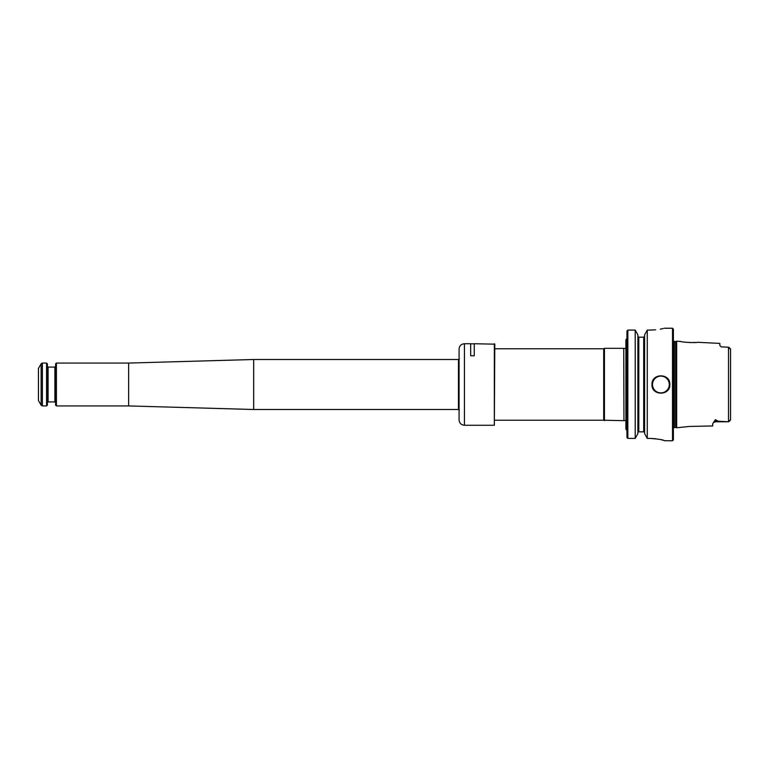<?xml version="1.0" encoding="UTF-8"?>
<svg xmlns="http://www.w3.org/2000/svg" width="769" height="769" viewBox="0 0 769 769"><rect width="100%" height="100%" fill="white"/><g stroke="black" fill="none" stroke-linecap="round" stroke-linejoin="round"><path stroke-width="1.15" d="M626.956 338.418L625.889 339.802L625.889 429.198L626.956 430.582M626.956 331.006L627.85 330.084L626.956 331.006L626.956 437.484L627.85 438.417L635.213 438.417L637.895 433.543L635.213 438.417L635.213 330.084L637.895 334.899L637.895 433.543M730.55 349.164L730.06 348.934L730.55 349.164L730.55 419.836L730.06 420.066M727.955 421.777L715.372 421.777L713.469 422.566L715.372 419.672L715.372 421.21L718.111 421.21L715.372 419.672M727.955 347.223L721.149 346.857M713.469 422.566L712.69 423.806L712.69 425.959L689.466 426.439L676.662 427.766L676.662 341.234L675.605 341.523L675.605 427.477L676.662 427.766M730.454 420.085L728.762 421.777L718.111 421.21M729.771 348.684L728.762 347.223L721.159 346.857L719.832 345.425L719.832 343.397L697.406 342.272C697.493 343.051 680.613 342.186 680.7 341.436L676.662 341.234M695.512 342.455L689.466 342.57M730.454 348.915L728.762 347.223M728.762 421.777L729.771 420.316M644.595 334.899L647.277 330.084L644.595 334.899L644.595 433.543L647.277 438.417L650.18 438.417C658.86 439.07 663.628 439.849 664.464 440.733L672.5 440.762L672.5 328.238L673.394 329.132L673.394 439.868L672.5 440.762M644.595 433.543L647.277 438.417L647.277 330.084L650.18 330.084C668.617 328.075 668.617 328.075 650.18 330.084L655.669 329.805M663.407 328.498L660.263 329.161M644.595 336.572L643.701 337.168L644.393 337.168M626.956 437.484L627.85 438.417L627.85 330.084L635.213 330.084L637.895 334.899M638.107 337.168L638.789 337.168L637.895 336.572M663.378 440.291L660.273 439.493M655.688 438.734L650.18 438.417M644.595 431.851L637.895 431.832M638.789 431.832L638.789 337.168L643.701 337.168L643.701 431.832M651.968 384.5C651.42 373.003 670.357 372.965 669.828 384.5C670.357 396.016 651.43 396.006 651.968 384.5A8.93 8.93 0 0 1 651.968 384.433M667.204 378.185A8.93 8.93 0 0 1 669.136 381.068M669.751 383.385A8.93 8.93 0 0 1 669.828 384.5M623.947 420.518L623.746 348.328L623.947 420.518L625.889 420.701M494.794 348.78L603.684 348.78L603.684 420.22L623.746 420.672M603.684 348.78L604.453 348.328L604.453 420.672M494.342 343.733L494.342 425.267L494.794 344.176L474.252 343.733L474.252 355.768L470.686 355.768L470.686 343.733L464.428 343.733C461.179 344.051 459.391 345.839 459.074 349.088L459.074 419.912C459.391 423.161 461.179 424.949 464.428 425.267L464.428 343.733M56.397 405.936L56.397 363.064L55.599 363.872L55.599 405.128L56.397 405.936L128.644 405.936L253.674 409.502L458.478 409.502L459.401 410.04M46.573 405.936L46.573 363.064L47.38 363.872L47.38 405.128L46.573 405.936L42.372 405.936L42.372 363.064L46.573 363.064M41.132 363.785L38.45 368.428L38.45 400.572L41.132 405.215L41.132 363.785L42.372 363.064M56.397 363.064L128.644 363.064L253.674 359.498L253.674 409.502M128.644 363.064L128.644 405.936M714.391 421.383A2.682 2.384 0 0 1 715.372 421.21L715.372 421.777M673.221 340.446L674.288 341.523L674.288 427.477L673.221 428.554M669.29 384.5A8.392 8.392 0 0 1 656.697 391.767A8.392 8.392 0 0 1 656.697 377.233A8.392 8.392 0 0 1 669.29 384.5M728.512 347.223L728.512 421.777M47.38 402.629L48.091 401.918L48.091 367.082L47.38 366.371M48.091 367.082L54.878 367.082L54.878 401.918L55.599 402.629M253.674 359.498L458.478 359.498L458.478 409.502M664.464 328.238L672.5 328.238M674.288 427.477L675.605 427.477M674.288 341.523L675.605 341.523M623.947 348.482L625.889 348.299M494.794 420.22L603.684 420.22M604.453 348.328L623.746 348.328M470.686 343.82L474.252 343.82M464.428 425.267L494.342 425.267M41.132 405.215L42.372 405.936M54.878 367.082L55.599 366.371M48.091 401.918L54.878 401.918M458.478 359.498L459.401 358.96"/></g></svg>
